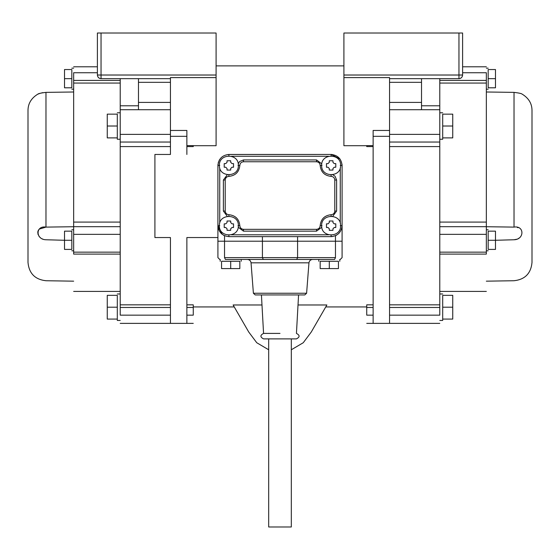 <?xml version="1.0" encoding="UTF-8"?>
<svg xmlns="http://www.w3.org/2000/svg" width="560" height="560" viewBox="0 0 560 560"><rect width="100%" height="100%" fill="white"/><g stroke="black" fill="none" stroke-linecap="round" stroke-linejoin="round"><path stroke-width="0.84" d="M120.218 254.1L73.654 254.1C73.654 303.38 73.654 303.38 73.654 254.1L73.654 72.737C73.654 64.939 73.654 64.939 73.654 72.737L97.391 72.737M439.782 78.673L439.782 315.154C439.782 325.955 439.782 325.955 439.782 315.154L389.564 315.154M462.609 72.737L486.346 72.737C486.346 64.939 486.346 64.939 486.346 72.737L486.346 254.1C486.346 303.38 486.346 303.38 486.346 254.1L439.782 254.1M486.346 281.169L514.024 280.735C524.965 279.524 530.957 273.434 532 262.479L532 110.348C531.937 103.544 528.689 98.161 522.256 94.199C521.64 93.562 518.896 92.953 514.024 92.372L514.024 227.108L486.346 226.723L486.346 229.782L488.173 229.782M71.827 229.782L73.654 229.782L73.654 226.723L45.976 227.108L39.221 229.117M138.481 105.784L120.218 105.784L120.218 109.718L170.436 109.718M138.481 78.673L138.481 109.718M170.436 315.154L120.218 315.154C120.218 325.955 120.218 325.955 120.218 315.154L120.218 109.718M120.218 105.784L120.218 78.673M421.519 78.673L421.519 109.718M439.782 109.718L389.564 109.718M217.952 164.493L217.91 165.41C218.61 158.809 222.264 155.155 228.872 154.455L331.128 154.455L228.872 154.455C222.264 155.155 218.61 158.809 217.91 165.41L217.91 225.673C218.61 232.281 222.264 235.935 228.872 236.628L331.128 236.628C337.736 235.935 341.39 232.281 342.09 225.673L341.6 228.893M262.416 236.628L262.416 241.199L342.09 241.199L342.09 165.41C341.39 158.809 337.736 155.155 331.128 154.455L340.046 159.047M331.737 236.614L331.128 236.628L331.128 234.801M332.955 170.072L329.301 170.072L329.301 168.518L328.027 167.237L326.473 167.237L326.473 163.59L328.027 163.59L329.301 162.309L329.301 160.755L332.955 160.755L332.955 162.309L334.236 163.59L335.79 163.59L335.79 167.237L334.236 167.237L332.955 168.518L332.955 170.072M334.236 167.237L332.955 168.518M332.955 162.309L334.236 163.59M328.027 163.59L329.301 162.309M329.301 168.518L328.027 167.237M340.627 165.41C341.145 153.167 321.111 153.167 321.636 165.41C321.111 177.66 341.145 177.66 340.627 165.41M332.955 230.328L329.301 230.328L329.301 228.781L328.027 227.5L326.473 227.5L326.473 223.846L328.027 223.846L329.301 222.572L329.301 221.018L332.955 221.018L332.955 222.572L334.236 223.846L335.79 223.846L335.79 227.5L334.236 227.5L332.955 228.781L332.955 230.328M334.236 227.5L332.955 228.781M332.955 222.572L334.236 223.846M328.027 223.846L329.301 222.572M329.301 228.781L328.027 227.5M340.627 225.673C341.145 213.43 321.111 213.43 321.636 225.673C321.111 237.916 341.145 237.916 340.627 225.673M230.699 230.328L227.045 230.328L227.045 228.781L225.764 227.5L224.21 227.5L224.21 223.846L225.764 223.846L227.045 222.572L227.045 221.018L230.699 221.018L230.699 222.572L231.973 223.846L233.527 223.846L233.527 227.5L231.973 227.5L230.699 228.781L230.699 230.328M231.973 227.5L230.699 228.781M230.699 222.572L231.973 223.846M225.764 223.846L227.045 222.572M227.045 228.781L225.764 227.5M238.364 225.673C238.889 213.43 218.855 213.43 219.373 225.673C218.855 237.916 238.889 237.916 238.364 225.673M230.699 170.072L227.045 170.072L227.045 168.518L225.764 167.237L224.21 167.237L224.21 163.59L225.764 163.59L227.045 162.309L227.045 160.755L230.699 160.755L230.699 162.309L231.973 163.59L233.527 163.59L233.527 167.237L231.973 167.237L230.699 168.518L230.699 170.072M231.973 167.237L230.699 168.518M230.699 162.309L231.973 163.59M225.764 163.59L227.045 162.309M227.045 168.518L225.764 167.237M238.364 165.41C238.889 153.167 218.855 153.167 219.373 165.41C218.855 177.66 238.889 177.66 238.364 165.41M228.872 176.372C235.48 175.672 239.127 172.018 239.827 165.41C240.044 163.198 241.262 161.98 243.481 161.763L316.519 161.763C318.724 161.994 319.942 163.212 320.173 165.41C320.873 172.018 324.52 175.672 331.128 176.372C333.347 176.589 334.565 177.807 334.782 180.019L334.782 211.064C334.551 213.269 333.333 214.487 331.128 214.718C324.52 215.411 320.873 219.065 320.173 225.673C319.942 227.878 318.724 229.096 316.519 229.327L243.481 229.327C241.276 229.096 240.058 227.878 239.827 225.673C239.127 219.065 235.48 215.411 228.872 214.718C226.667 214.487 225.449 213.269 225.218 211.064L225.218 180.019C225.449 177.821 226.667 176.603 228.872 176.372L228.872 174.545M170.436 136.325L186.872 136.325L186.872 130.452L170.436 130.452L170.436 154.455L154.91 154.455L154.91 237.545L170.436 237.545L170.436 323.372L186.872 323.372L186.872 237.545L217.91 237.545L217.91 165.41L217.91 225.673L222.222 234.381M71.827 240.282L71.827 249.41L64.519 249.41L64.519 240.282L71.827 240.282L71.827 231.154C71.827 229.341 71.827 229.341 71.827 231.154L64.519 231.154L64.519 240.282L45.976 239.757C35.455 239.603 35.455 225.309 45.976 227.108L45.976 92.372C41.111 92.953 38.36 93.562 37.744 94.199L40.292 93.247M38.507 229.943L38.122 230.636M37.835 231.539L37.744 232.519M37.842 233.569L38.157 234.654M38.724 235.816L39.487 236.838M39.837 237.209L40.67 237.944M42.056 238.798L42.952 239.183M41.881 92.834L42.693 92.68M73.654 91.994L45.976 92.372M37.744 94.199C31.311 98.161 28.063 103.544 28 110.348L28 262.479C29.043 273.434 35.035 279.524 45.976 280.735L73.654 281.169M73.654 252.154L120.218 252.154M64.519 78.673L64.519 87.801L71.827 87.801C71.827 89.614 71.827 89.614 71.827 87.801L71.827 78.673L64.519 78.673L64.519 69.545L71.827 69.545L71.827 78.673M71.827 69.545C71.827 67.732 71.827 67.732 71.827 69.545M71.827 249.41C71.827 251.223 71.827 251.223 71.827 249.41M514.115 239.75L517.041 239.183M517.944 238.798L519.281 237.972M518.063 227.682L517.314 227.486M514.024 227.108C524.545 225.309 524.545 239.603 514.024 239.757L495.481 240.282L495.481 231.154L488.173 231.154C488.173 229.341 488.173 229.341 488.173 231.154L488.173 240.282L495.481 240.282L495.481 249.41L488.173 249.41L488.173 240.282M514.024 92.372L486.346 91.994M439.782 252.154L486.346 252.154M488.173 249.41C488.173 251.223 488.173 251.223 488.173 249.41M452.746 307.209L452.746 295.337L442.701 295.337C442.701 293.524 442.701 293.524 442.701 295.337L442.701 307.209L452.746 307.209L452.746 319.081L442.701 319.081L442.701 307.209M439.782 320.446L442.701 320.446L442.701 319.081M452.746 126.014L452.746 114.149L442.701 114.149C442.701 112.336 442.701 112.336 442.701 114.149L442.701 126.014L452.746 126.014L452.746 137.886L442.701 137.886L442.701 126.014M439.782 139.251L442.701 139.251L442.701 137.886M107.254 126.014L117.299 126.014L117.299 114.149C117.299 112.336 117.299 112.336 117.299 114.149L107.254 114.149L107.254 137.886L117.299 137.886L117.299 139.251L120.218 139.251M117.299 126.014L117.299 137.886M291.319 526.981L268.681 526.981L291.319 526.981L291.319 338.891M298.571 294.931L296.436 333.41C299.971 335.244 299.971 337.071 296.436 338.891L263.564 338.891C260.036 337.064 260.036 335.237 263.564 333.41L261.429 294.931M280 333.41C301.196 333.41 301.196 333.41 280 333.41L263.564 333.41M329.301 259.455C315.763 259.455 315.763 259.455 329.301 259.455C342.846 259.455 342.846 259.455 329.301 259.455M329.301 268.59L320.173 268.59L320.173 261.282C318.367 261.282 318.367 261.282 320.173 261.282L338.436 261.282C340.242 261.282 340.242 261.282 338.436 261.282L338.436 268.59L329.301 268.59L329.301 261.282M230.699 259.455C217.154 259.455 217.154 259.455 230.699 259.455C244.237 259.455 244.237 259.455 230.699 259.455M230.699 268.59L221.564 268.59L221.564 261.282C219.758 261.282 219.758 261.282 221.564 261.282L239.827 261.282C241.633 261.282 241.633 261.282 239.827 261.282L239.827 268.59L230.699 268.59L230.699 261.282M253.393 293.244L251.041 262.829L308.959 262.829L306.607 293.244L304.787 294.931L255.213 294.931L253.393 293.244L306.607 293.244M308.959 262.829C309.309 260.771 310.52 259.651 312.599 259.455L247.401 259.455L312.599 259.455M336.42 235.27L335.461 235.739L335.461 257.628C344.169 257.628 344.169 257.628 335.461 257.628L334.579 259.455C342.041 259.455 342.041 259.455 334.579 259.455L263.298 259.455L296.702 259.455L297.584 257.628L262.416 257.628L263.298 259.455L241.199 259.455L241.199 261.282M223.58 235.27L224.539 235.739L224.539 241.199L262.416 241.199L262.416 257.628L224.539 257.628L225.421 259.455C217.959 259.455 217.959 259.455 225.421 259.455L263.298 259.455M224.539 257.628C215.831 257.628 215.831 257.628 224.539 257.628L224.539 241.199L217.91 241.199L217.91 225.673L219.737 225.673M107.254 307.209L117.299 307.209L117.299 295.337C117.299 293.524 117.299 293.524 117.299 295.337L107.254 295.337L107.254 319.081L117.299 319.081L117.299 320.446L120.218 320.446M117.299 307.209L117.299 319.081M170.436 130.452L170.436 77.602L216.09 77.602L216.09 145.705L193.263 145.705M227.955 154.497L331.128 154.455L331.128 156.282M219.485 159.761L218.246 162.736M186.872 136.325L186.872 154.455M373.128 323.372L389.564 323.372L389.564 136.325L373.128 136.325L373.128 323.372L366.737 323.372M373.128 136.325L373.128 130.452L389.564 130.452L389.564 136.325M389.564 130.452L389.564 77.602L343.91 77.602L343.91 145.705L366.737 145.705M373.128 145.635L366.737 145.635L366.737 146.587L373.128 146.587M332.444 236.551L331.128 236.628M340.263 225.673L342.09 225.673L342.09 257.628L340.263 259.455M459.109 78.673L458.955 78.673C461.16 78.442 462.378 77.224 462.609 75.019L458.955 75.019L458.955 33.019L462.609 33.019L462.609 75.173M461.44 77.7L460.082 78.498M343.91 77.602L343.91 75.019L458.955 75.019L458.955 78.673L389.564 78.673M340.263 165.41L342.09 165.41L342.048 164.493M332.045 154.497L331.128 154.455M373.128 315.154L366.737 315.154C366.737 325.955 366.737 325.955 366.737 315.154L366.737 304.836L373.128 304.836M458.955 33.019L343.91 33.019L343.91 75.019M298.018 304.976L326.879 304.976L311.269 332.017L303.247 342.734L291.319 349.776M186.872 145.635L193.263 145.635L193.263 146.587L186.872 146.587M100.891 78.673L101.045 78.673C98.84 78.442 97.622 77.224 97.391 75.019L101.045 75.019L101.045 33.019L97.391 33.019L97.391 75.173M98.56 77.7L99.918 78.498M216.09 77.602L216.09 75.019L101.045 75.019L101.045 78.673L170.436 78.673M261.982 304.976L233.121 304.976L248.731 332.017L256.753 342.734L268.681 349.776M186.872 315.154L193.263 315.154C193.263 325.955 193.263 325.955 193.263 315.154L193.263 304.836L186.872 304.836M101.045 33.019L216.09 33.019L216.09 75.019M495.481 78.673L495.481 69.545L488.173 69.545C488.173 67.732 488.173 67.732 488.173 69.545L488.173 78.673L495.481 78.673L495.481 87.801L488.173 87.801L488.173 78.673M488.173 87.801C488.173 89.614 488.173 89.614 488.173 87.801M73.654 83.055L120.218 83.055M120.218 222.089L73.654 222.089M439.782 83.055L486.346 83.055M486.346 222.089L439.782 222.089M439.782 105.784L421.519 105.784M239.827 165.41L238 165.41M243.481 161.763L243.481 159.936L239.603 161.539L238.231 163.835M316.519 161.763L316.519 159.936L243.481 159.936M320.173 165.41L322 165.41M321.769 163.835L316.519 159.936M331.128 176.372L331.128 174.545M334.782 180.019L336.609 180.019L335.006 176.148L332.71 174.776M334.782 211.064L336.609 211.064L336.609 180.019M331.128 214.718L331.128 216.545M332.71 216.314L336.609 211.064M320.173 225.673L322 225.673M316.519 229.327L316.519 231.154L321.769 227.255M243.481 229.327L243.481 231.154L316.519 231.154M239.827 225.673L238 225.673M238.231 227.255L243.481 231.154M228.872 214.718L228.872 216.545M225.218 211.064L223.391 211.064L227.29 216.314M225.218 180.019L223.391 180.019L223.391 211.064M227.29 174.776L223.391 180.019M219.737 223.069L219.737 168.021M231.476 156.282L328.524 156.282M340.263 168.021L340.263 223.069M328.524 234.801L231.476 234.801M228.872 154.455L228.872 156.282M217.91 165.41L219.737 165.41M228.872 236.628L228.872 234.801M45.976 239.757C45.976 293.748 45.976 293.748 45.976 239.757M120.218 80.402L73.654 80.402M73.654 226.688L120.218 226.688M120.218 234.346L73.654 234.346M514.024 239.757C514.024 293.748 514.024 293.748 514.024 239.757M486.346 80.402L439.782 80.402M439.782 226.688L486.346 226.688M486.346 234.346L439.782 234.346M335.461 257.628L297.584 257.628L297.584 236.628M421.519 82.327L389.564 82.327M421.519 102.41L389.564 102.41M439.782 146.587L389.564 146.587M439.782 142.044L389.564 142.044M373.128 307.482L366.737 307.482M439.782 304.836L389.564 304.836M439.782 134.372L389.564 134.372M439.782 307.482L389.564 307.482M138.481 82.327L170.436 82.327M138.481 102.41L170.436 102.41M170.436 142.044L120.218 142.044M120.218 146.587L170.436 146.587M186.872 307.482L193.263 307.482M120.218 304.836L170.436 304.836M120.218 134.372L170.436 134.372M170.436 307.482L120.218 307.482M120.218 291.41L73.654 291.41M439.782 291.41L486.346 291.41M97.391 66.801L73.654 66.801M73.654 68.173L71.827 68.173M73.654 89.173L71.827 89.173M73.654 250.782L71.827 250.782M462.609 66.801L486.346 66.801M486.346 250.782L488.173 250.782M439.782 293.972L442.701 293.972M439.782 112.777L442.701 112.777M120.218 112.777L117.299 112.777M268.681 526.981L268.681 338.891M318.801 259.455L318.801 261.282M339.801 259.455L339.801 261.282M220.199 259.455L220.199 261.282M251.041 262.829C250.698 260.764 249.487 259.637 247.401 259.455M217.91 241.199L217.91 257.628L219.737 259.455M120.218 293.972L117.299 293.972M389.564 323.372L439.782 323.372M343.91 65.891L216.09 65.891M366.737 306.936L325.745 306.936M193.263 306.936L234.255 306.936M186.872 323.372L193.263 323.372M170.436 323.372L120.218 323.372M486.346 68.173L488.173 68.173M486.346 89.173L488.173 89.173"/></g></svg>
